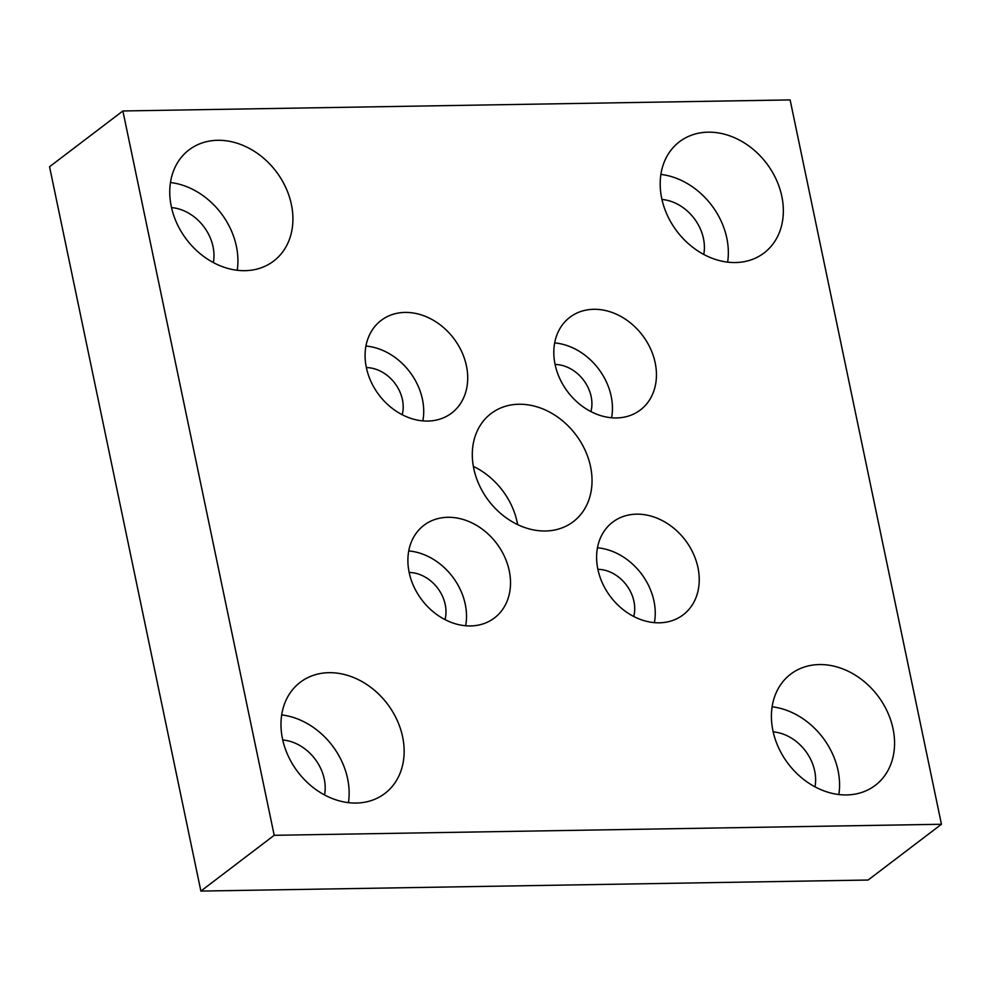 <?xml version="1.0" encoding="UTF-8"?>
<svg xmlns="http://www.w3.org/2000/svg" width="991" height="991" viewBox="0 0 991 991"><rect width="100%" height="100%" fill="white"/><g stroke="black" fill="none" stroke-linecap="round" stroke-linejoin="round"><path stroke-width="1.49" d="M473.785 468.582A67.921 54.666 52.7 0 0 514.738 523.149A67.921 54.666 52.7 0 0 573.281 521.675A67.921 54.666 52.7 0 0 590.549 466.65A67.921 54.666 52.7 0 0 549.584 412.083A67.921 54.666 52.7 0 0 491.053 413.557A67.921 54.666 52.7 0 0 473.785 468.582M517.649 524.611A67.921 54.666 52.7 0 0 517.215 522.418A67.921 54.666 52.7 0 0 473.351 466.389M597.883 569.317A58.221 46.862 52.7 0 0 632.989 616.092A58.221 46.862 52.7 0 0 683.171 614.829A58.221 46.862 52.7 0 0 697.974 567.657A58.221 46.862 52.7 0 0 662.868 520.894A58.221 46.862 52.7 0 0 612.686 522.146A58.221 46.862 52.7 0 0 597.883 569.317A34.933 28.12 52.7 0 1 633.955 601.45A34.933 28.12 52.7 0 1 633.732 616.476M654.394 622.645A58.221 46.862 52.7 0 0 653.973 601.128A58.221 46.862 52.7 0 0 597.474 547.8M555.084 364.44A58.221 46.862 52.7 0 0 590.19 411.215A58.221 46.862 52.7 0 0 640.372 409.952A58.221 46.862 52.7 0 0 655.175 362.793A58.221 46.862 52.7 0 0 620.069 316.018A58.221 46.862 52.7 0 0 569.887 317.281A58.221 46.862 52.7 0 0 555.084 364.44M611.583 417.768A58.221 46.862 52.7 0 0 611.174 396.251A58.221 46.862 52.7 0 0 554.663 342.923M366.36 367.574A58.221 46.862 52.7 0 0 401.466 414.337A58.221 46.862 52.7 0 0 451.648 413.074A58.221 46.862 52.7 0 0 466.439 365.914A58.221 46.862 52.7 0 0 431.333 319.139A58.221 46.862 52.7 0 0 381.163 320.403A58.221 46.862 52.7 0 0 366.36 367.574A34.933 28.12 52.7 0 1 402.433 399.707A34.933 28.12 52.7 0 1 402.21 414.733M422.86 420.89A58.221 46.862 52.7 0 0 422.451 399.373A58.221 46.862 52.7 0 0 365.939 346.045M409.159 572.439A58.221 46.862 52.7 0 0 444.265 619.214A58.221 46.862 52.7 0 0 494.447 617.95A58.221 46.862 52.7 0 0 509.25 570.791A58.221 46.862 52.7 0 0 474.132 524.016A58.221 46.862 52.7 0 0 423.962 525.28A58.221 46.862 52.7 0 0 409.159 572.439M465.659 625.767A58.221 46.862 52.7 0 0 465.25 604.25A58.221 46.862 52.7 0 0 408.738 550.922M661.715 198.361A69.865 56.227 52.7 0 0 703.845 254.476A69.865 56.227 52.7 0 0 764.061 252.965A69.865 56.227 52.7 0 0 781.825 196.367A69.865 56.227 52.7 0 0 739.695 140.239A69.865 56.227 52.7 0 0 679.479 141.75A69.865 56.227 52.7 0 0 661.715 198.361M727.642 262.144A69.865 56.227 52.7 0 0 726.824 238.199A69.865 56.227 52.7 0 0 660.898 174.404M282.509 738.865A69.865 56.227 52.7 0 0 324.639 794.993A69.865 56.227 52.7 0 0 384.855 793.469A69.865 56.227 52.7 0 0 402.619 736.87A69.865 56.227 52.7 0 0 360.489 680.755A69.865 56.227 52.7 0 0 300.273 682.266A69.865 56.227 52.7 0 0 282.509 738.865M348.436 802.66A69.865 56.227 52.7 0 0 347.618 778.703A69.865 56.227 52.7 0 0 281.692 714.907M772.943 730.739A69.865 56.227 52.7 0 0 815.06 786.866A69.865 56.227 52.7 0 0 875.276 785.355A69.865 56.227 52.7 0 0 893.04 728.757A69.865 56.227 52.7 0 0 850.91 672.629A69.865 56.227 52.7 0 0 790.694 674.14A69.865 56.227 52.7 0 0 772.943 730.739M838.857 794.534A69.865 56.227 52.7 0 0 838.052 770.589A69.865 56.227 52.7 0 0 772.125 706.794M171.282 206.475A69.865 56.227 52.7 0 0 213.412 262.603A69.865 56.227 52.7 0 0 273.627 261.091A69.865 56.227 52.7 0 0 291.391 204.48A69.865 56.227 52.7 0 0 249.261 148.365A69.865 56.227 52.7 0 0 189.046 149.876A69.865 56.227 52.7 0 0 171.282 206.475M237.208 270.27A69.865 56.227 52.7 0 0 236.391 246.313A69.865 56.227 52.7 0 0 170.477 182.517M213.338 262.553A42.687 34.363 52.7 0 0 213.04 246.697A42.687 34.363 52.7 0 0 171.53 207.59M814.986 786.829A42.687 34.363 52.7 0 0 814.689 770.973A42.687 34.363 52.7 0 0 773.178 731.866M324.553 794.943A42.687 34.363 52.7 0 0 324.268 779.087A42.687 34.363 52.7 0 0 282.745 739.98M703.759 254.439A42.687 34.363 52.7 0 0 703.474 238.583A42.687 34.363 52.7 0 0 661.951 199.476M445.009 619.598A34.933 28.12 52.7 0 0 445.232 604.584A34.933 28.12 52.7 0 0 409.159 572.476M590.933 411.599A34.933 28.12 52.7 0 0 591.156 396.586A34.933 28.12 52.7 0 0 555.096 364.477M122.884 110.967L274.197 835.302L941.45 824.264L790.124 99.918L122.884 110.967L49.55 166.736L200.876 891.082L868.116 880.033L941.45 824.264M274.197 835.302L200.876 891.082"/></g></svg>
